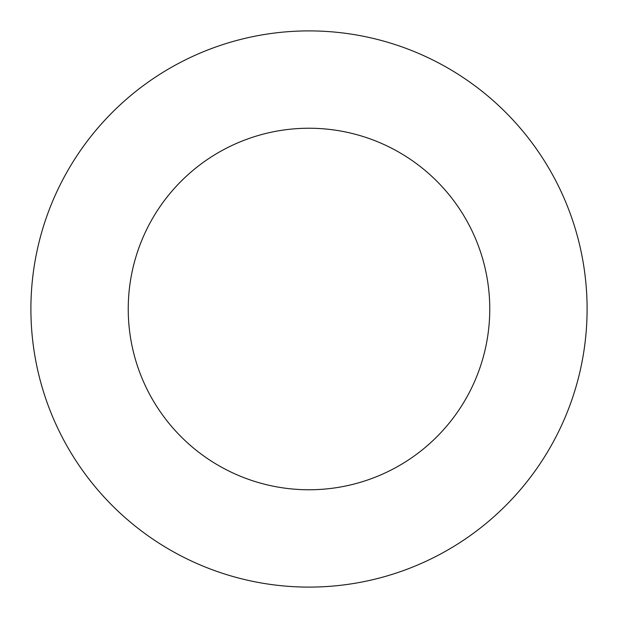 <?xml version="1.0" encoding="UTF-8"?>
<svg xmlns="http://www.w3.org/2000/svg" width="618" height="618" viewBox="0 0 618 618"><rect width="100%" height="100%" fill="white"/><g stroke="black" fill="none" stroke-linecap="round" stroke-linejoin="round"><path stroke-width="0.93" d="M309 587.1A278.1 278.1 0 0 0 587.1 309A278.1 278.1 0 0 0 309 30.9A278.1 278.1 0 0 0 30.9 309A278.1 278.1 0 0 0 309 587.1M309 489.765A180.765 180.765 0 0 0 489.765 309A180.765 180.765 0 0 0 309 128.235A180.765 180.765 0 0 0 128.235 309A180.765 180.765 0 0 0 309 489.765"/></g></svg>
